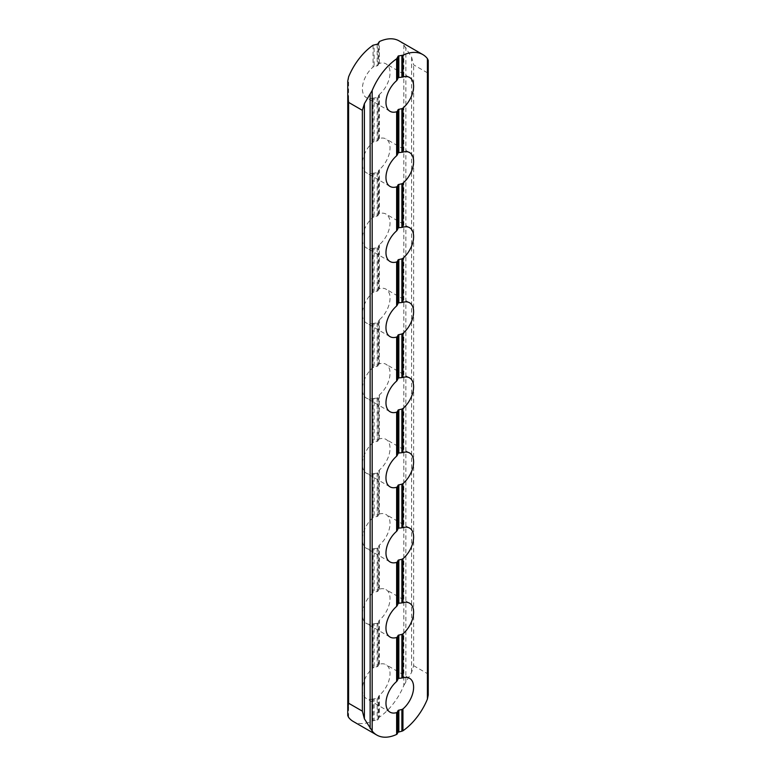 <?xml version="1.0" encoding="UTF-8"?>
<svg xmlns="http://www.w3.org/2000/svg" width="776" height="776" viewBox="0 0 776 776"><rect width="100%" height="100%" fill="white"/><g stroke="black" fill="none" stroke-linecap="round" stroke-linejoin="round"><path stroke-width="0.58" stroke-dasharray="3.88 2.91" d="M399.204 40.944A45.988 26.549 120 0 1 403.821 44.998L411.61 57.191L413.637 64.835L427.401 72.779L428.245 60.392M378.766 138.943L377.699 140.776L374.119 141.62L374.119 97.98L377.699 97.592L378.766 95.302L378.766 138.943L379.367 138.516A19.545 11.281 -60 0 1 385.982 138.952A19.545 11.281 -60 0 1 389.503 152.581A19.545 11.281 -60 0 1 379.367 169.595L378.766 170.41L378.766 214.05L379.367 213.623A19.545 11.281 -60 0 1 385.982 214.06A19.545 11.281 -60 0 1 389.503 227.678A19.545 11.281 -60 0 1 379.367 244.702L378.766 245.517L378.766 289.147L379.367 288.73A19.545 11.281 -60 0 1 385.982 289.157A19.545 11.281 -60 0 1 389.503 302.785A19.545 11.281 -60 0 1 379.367 319.799L378.766 320.614L378.766 364.254L379.367 363.837A19.545 11.281 -60 0 1 385.982 364.264A19.545 11.281 -60 0 1 389.503 377.893A19.545 11.281 -60 0 1 379.367 394.906L378.766 395.721L378.766 439.361L379.367 438.935A19.545 11.281 -60 0 1 385.982 439.371A19.545 11.281 -60 0 1 389.503 453A19.545 11.281 -60 0 1 379.367 470.014L378.766 470.828L378.766 514.469L379.367 514.042A19.545 11.281 -60 0 1 385.982 514.478A19.545 11.281 -60 0 1 389.503 528.097A19.545 11.281 -60 0 1 379.367 545.121L378.766 545.935L378.766 589.566L379.367 589.149A19.545 11.281 -60 0 1 385.982 589.576A19.545 11.281 -60 0 1 389.503 603.204A19.545 11.281 -60 0 1 379.367 620.228L378.766 621.033L378.766 664.673L379.367 664.256A19.545 11.281 -60 0 1 385.982 664.683A19.545 11.281 -60 0 1 389.503 678.311A19.545 11.281 -60 0 1 379.367 695.325L378.766 696.14L378.766 717.868L378.009 719.711L374.119 720.545L374.119 698.817L377.699 698.429L378.766 696.14M378.766 42.108L378.766 63.836L379.367 63.409A19.545 11.281 -60 0 1 385.982 63.845A19.545 11.281 -60 0 1 389.503 77.474A19.545 11.281 -60 0 1 379.367 94.488L378.766 95.302M378.766 63.836L377.699 65.679L374.119 66.513L374.119 44.795M378.766 214.05L377.699 215.883L374.119 216.727L374.119 173.087L377.699 172.699L378.766 170.41M378.766 289.147L377.699 290.99L374.119 291.825L374.119 248.194L377.699 247.806L378.766 245.517M378.766 364.254L377.699 366.097L374.119 366.932L374.119 323.291L377.699 322.913L378.766 320.614M378.766 664.673L377.699 666.516L374.119 667.35L374.119 623.72L373.052 623.865A19.545 11.281 -60 0 1 366.437 623.438A19.545 11.281 -60 0 1 362.916 609.81A19.545 11.281 -60 0 1 373.052 592.796L374.119 592.253L374.119 548.613L373.052 548.768A19.545 11.281 -60 0 1 366.437 548.331A19.545 11.281 -60 0 1 362.916 534.703A19.545 11.281 -60 0 1 373.052 517.689L374.119 517.146L374.119 473.505L373.052 473.661A19.545 11.281 -60 0 1 366.437 473.224A19.545 11.281 -60 0 1 362.916 459.605A19.545 11.281 -60 0 1 373.052 442.582L374.119 442.039L374.119 398.398L373.052 398.554A19.545 11.281 -60 0 1 366.437 398.117A19.545 11.281 -60 0 1 362.916 384.498A19.545 11.281 -60 0 1 373.052 367.475L374.119 366.932M374.119 623.72L377.699 623.332L378.766 621.033M378.766 589.566L377.699 591.409L374.119 592.253M374.119 548.613L377.699 548.225L378.766 545.935M378.766 514.469L377.699 516.302L374.119 517.146M374.119 473.505L377.699 473.118L378.766 470.828M378.766 439.361L377.699 441.195L374.119 442.039M374.119 398.398L377.699 398.01L378.766 395.721M403.821 44.998L403.821 685.509A45.988 26.549 -60 0 1 379.367 717.169L379.367 695.325M374.119 698.817L373.052 698.972L373.052 720.807A45.988 26.549 -60 0 1 353.216 721.447M374.119 97.98L373.052 98.135A19.545 11.281 -60 0 1 366.437 97.698A19.545 11.281 -60 0 1 362.916 84.08A19.545 11.281 -60 0 1 373.052 67.056L374.119 66.513M374.119 173.087L373.052 173.242A19.545 11.281 -60 0 1 366.437 172.805A19.545 11.281 -60 0 1 362.916 159.187A19.545 11.281 -60 0 1 373.052 142.163L374.119 141.62M374.119 248.194L373.052 248.349A19.545 11.281 -60 0 1 366.437 247.913A19.545 11.281 -60 0 1 362.916 234.284A19.545 11.281 -60 0 1 373.052 217.27L374.119 216.727M374.119 323.291L373.052 323.446A19.545 11.281 -60 0 1 366.437 323.02A19.545 11.281 -60 0 1 362.916 309.391A19.545 11.281 -60 0 1 373.052 292.377L374.119 291.825M373.052 698.972A19.545 11.281 -60 0 1 366.437 698.545A19.545 11.281 -60 0 1 362.916 684.917A19.545 11.281 -60 0 1 373.052 667.893L374.119 667.35M347.755 94.061L347.755 715.608M403.821 685.509L411.61 672.336L413.637 665.672L413.637 64.835M427.401 72.779L427.401 673.616L428.245 681.939L428.245 694.986M428.245 681.939L428.245 66.794M378.766 717.868L379.367 717.169M373.052 720.807L374.119 720.545M379.367 664.256L379.367 620.228M379.367 589.149L379.367 545.121M379.367 514.042L379.367 470.014M379.367 438.935L379.367 394.906M379.367 363.837L379.367 319.799M379.367 288.73L379.367 244.702M379.367 213.623L379.367 169.595M379.367 138.516L379.367 94.488M379.367 63.409L379.367 41.574M348.599 717.393L348.599 76.882M373.052 45.221L373.052 67.056M373.052 98.135L373.052 142.163M373.052 173.242L373.052 217.27M373.052 248.349L373.052 292.377M373.052 323.446L373.052 367.475M373.052 398.554L373.052 442.582M373.052 473.661L373.052 517.689M373.052 548.768L373.052 592.796M373.052 623.865L373.052 667.893M405.858 682.065L405.858 47.472M411.61 57.191L411.61 672.336M377.165 698.604L377.165 720.196M378.009 719.711L378.009 698.119M378.009 65.378L378.009 43.776M377.165 44.261L377.165 65.853M377.165 97.766L377.165 140.96M378.009 140.475L378.009 97.281M377.165 172.864L377.165 216.067M378.009 215.582L378.009 172.379M377.165 247.971L377.165 291.175M378.009 290.69L378.009 247.486M377.165 323.078L377.165 366.272M378.009 365.797L378.009 322.593M378.009 666.215L378.009 623.012M377.165 623.497L377.165 666.7M378.009 591.108L378.009 547.904M377.165 548.389L377.165 591.593M378.009 516.001L378.009 472.807M377.165 473.282L377.165 516.486M378.009 440.894L378.009 397.7M377.165 398.185L377.165 441.379M413.637 665.672L427.401 673.616M409.563 77.454L385.982 63.845M409.563 152.562L385.982 138.952M409.563 227.669L385.982 214.06M409.563 302.776L385.982 289.157M409.563 678.302L385.982 664.683M409.563 603.195L385.982 589.576M409.563 528.087L385.982 514.478M409.563 452.98L385.982 439.371M409.563 377.883L385.982 364.264M390.018 411.736L366.437 398.117M390.018 486.843L366.437 473.224M390.018 561.94L366.437 548.331M390.018 637.048L366.437 623.438M390.018 712.155L366.437 698.545M390.018 336.629L366.437 323.02M390.018 261.522L366.437 247.913M390.018 186.424L366.437 172.805M390.018 111.317L366.437 97.698"/><path stroke-width="1.16" d="M422.784 54.553A45.988 26.549 120 0 0 402.948 55.193L402.948 77.028A19.545 11.281 -60 0 1 409.563 77.454A19.545 11.281 -60 0 1 413.084 91.083A19.545 11.281 -60 0 1 402.948 108.106L402.948 152.135A19.545 11.281 -60 0 1 409.563 152.562A19.545 11.281 -60 0 1 413.084 166.19A19.545 11.281 -60 0 1 402.948 183.204L402.948 227.232A19.545 11.281 -60 0 1 409.563 227.669A19.545 11.281 -60 0 1 413.084 241.297A19.545 11.281 -60 0 1 402.948 258.311L402.948 302.339A19.545 11.281 -60 0 1 409.563 302.776A19.545 11.281 -60 0 1 413.084 316.395A19.545 11.281 -60 0 1 402.948 333.418L402.948 377.446A19.545 11.281 -60 0 1 409.563 377.883A19.545 11.281 -60 0 1 413.084 391.502A19.545 11.281 -60 0 1 402.948 408.525L402.948 452.553A19.545 11.281 -60 0 1 409.563 452.98A19.545 11.281 -60 0 1 413.084 466.609A19.545 11.281 -60 0 1 402.948 483.623L402.948 527.651A19.545 11.281 -60 0 1 409.563 528.087A19.545 11.281 -60 0 1 413.084 541.716A19.545 11.281 -60 0 1 402.948 558.73L402.948 602.758A19.545 11.281 -60 0 1 409.563 603.195A19.545 11.281 -60 0 1 413.084 616.813A19.545 11.281 -60 0 1 402.948 633.837L402.948 677.865A19.545 11.281 -60 0 1 409.563 678.302A19.545 11.281 -60 0 1 413.084 691.92A19.545 11.281 -60 0 1 402.948 708.944L402.948 730.779A45.988 26.549 -60 0 0 427.401 699.118L428.245 694.986L428.245 60.392L427.401 58.607A45.988 26.549 120 0 0 422.784 54.553L399.204 40.944A45.988 26.549 120 0 0 379.367 41.574L377.699 44.087L373.052 45.221A45.988 26.549 120 0 0 348.599 76.882L347.755 81.014L347.755 94.061L347.755 81.014M397.234 733.892L397.991 732.224L401.881 731.205L401.881 709.487L398.301 710.321L397.234 712.164L397.234 733.892L396.633 734.426L396.633 712.591A19.545 11.281 -60 0 1 390.018 712.155A19.545 11.281 -60 0 1 386.496 698.526A19.545 11.281 -60 0 1 396.633 681.512L396.633 637.484A19.545 11.281 -60 0 1 390.018 637.048A19.545 11.281 -60 0 1 386.496 623.419A19.545 11.281 -60 0 1 396.633 606.405L396.633 562.377A19.545 11.281 -60 0 1 390.018 561.94A19.545 11.281 -60 0 1 386.496 548.322A19.545 11.281 -60 0 1 396.633 531.298L396.633 487.27A19.545 11.281 -60 0 1 390.018 486.843A19.545 11.281 -60 0 1 386.496 473.214A19.545 11.281 -60 0 1 396.633 456.201L396.633 412.163A19.545 11.281 -60 0 1 390.018 411.736A19.545 11.281 -60 0 1 386.496 398.107A19.545 11.281 -60 0 1 396.633 381.094L396.633 337.065A19.545 11.281 -60 0 1 390.018 336.629A19.545 11.281 -60 0 1 386.496 323A19.545 11.281 -60 0 1 396.633 305.986L396.633 261.958A19.545 11.281 -60 0 1 390.018 261.522A19.545 11.281 -60 0 1 386.496 247.903A19.545 11.281 -60 0 1 396.633 230.879L396.633 186.851A19.545 11.281 -60 0 1 390.018 186.424A19.545 11.281 -60 0 1 386.496 172.796A19.545 11.281 -60 0 1 396.633 155.772L396.633 111.744A19.545 11.281 -60 0 1 390.018 111.317A19.545 11.281 -60 0 1 386.496 97.689A19.545 11.281 -60 0 1 396.633 80.675L396.633 58.83L398.301 55.979L402.948 55.193M397.234 58.132L397.234 79.86L398.301 77.571L401.881 77.183L401.881 55.455M402.948 77.028L401.881 77.183M401.881 108.65L398.301 109.484L397.234 111.327L397.234 154.967L398.301 152.668L401.881 152.28L401.881 108.65L402.948 108.106M402.948 152.135L401.881 152.28M401.881 183.747L398.301 184.591L397.234 186.434L397.234 230.065L398.301 227.775L401.881 227.387L401.881 183.747L402.948 183.204M402.948 227.232L401.881 227.387M401.881 258.854L398.301 259.698L397.234 261.531L397.234 305.172L398.301 302.882L401.881 302.495L401.881 258.854L402.948 258.311M402.948 302.339L401.881 302.495M401.881 333.961L398.301 334.805L397.234 336.639L397.234 380.279L398.301 377.99L401.881 377.602L401.881 333.961L402.948 333.418M396.633 637.484L397.234 637.057L397.234 680.697L398.301 678.408L401.881 678.02L401.881 634.38L402.948 633.837M402.948 677.865L401.881 678.02M401.881 709.487L402.948 708.944M396.633 562.377L397.234 561.95L397.234 605.59L398.301 603.301L401.881 602.913L401.881 559.273L402.948 558.73M402.948 602.758L401.881 602.913M401.881 634.38L398.301 635.224L397.234 637.057M396.633 487.27L397.234 486.853L397.234 530.483L398.301 528.194L401.881 527.806L401.881 484.175L402.948 483.623M402.948 527.651L401.881 527.806M401.881 559.273L398.301 560.117L397.234 561.95M396.633 412.163L397.234 411.746L397.234 455.386L398.301 453.087L401.881 452.709L401.881 409.068L402.948 408.525M402.948 452.553L401.881 452.709M401.881 484.175L398.301 485.01L397.234 486.853M402.948 377.446L401.881 377.602M401.881 409.068L398.301 409.903L397.234 411.746M396.633 734.426A45.988 26.549 -60 0 1 376.796 735.056L353.216 721.447A45.988 26.549 -60 0 1 348.599 717.393L347.755 715.608L347.755 94.061L348.599 102.383L362.363 110.328L364.39 103.664L364.39 718.809L362.363 711.165L362.363 110.328M376.796 735.056A45.988 26.549 -60 0 1 372.179 731.002L364.39 718.809M396.633 58.83A45.988 26.549 120 0 0 372.179 90.491L364.39 103.664M397.234 79.86L396.633 80.675M348.599 102.383L348.599 703.221L347.755 709.206M396.633 111.744L397.234 111.327M397.234 154.967L396.633 155.772M396.633 186.851L397.234 186.434M397.234 230.065L396.633 230.879M396.633 261.958L397.234 261.531M397.234 305.172L396.633 305.986M397.234 680.697L396.633 681.512M397.234 605.59L396.633 606.405M397.234 530.483L396.633 531.298M397.234 455.386L396.633 456.201M396.633 337.065L397.234 336.639M397.234 380.279L396.633 381.094M396.633 712.591L397.234 712.164M402.948 730.779L401.881 731.205M427.401 699.118L427.401 58.607M348.599 703.221L362.363 711.165M372.179 90.491L372.179 731.002M370.142 728.528L370.142 93.935M397.991 732.224L397.991 710.622M398.835 710.147L398.835 731.739M398.835 55.804L398.835 77.396M397.991 77.881L397.991 56.289M397.991 152.988L397.991 109.785M398.835 109.3L398.835 152.503M397.991 228.095L397.991 184.892M398.835 184.407L398.835 227.611M397.991 303.193L397.991 259.999M398.835 259.514L398.835 302.718M397.991 378.3L397.991 335.106M398.835 334.621L398.835 377.815M398.835 635.04L398.835 678.234M397.991 678.719L397.991 635.525M398.835 559.933L398.835 603.136M397.991 603.621L397.991 560.418M398.835 484.825L398.835 528.029M397.991 528.514L397.991 485.31M398.835 409.728L398.835 452.922M397.991 453.407L397.991 410.203"/></g></svg>

